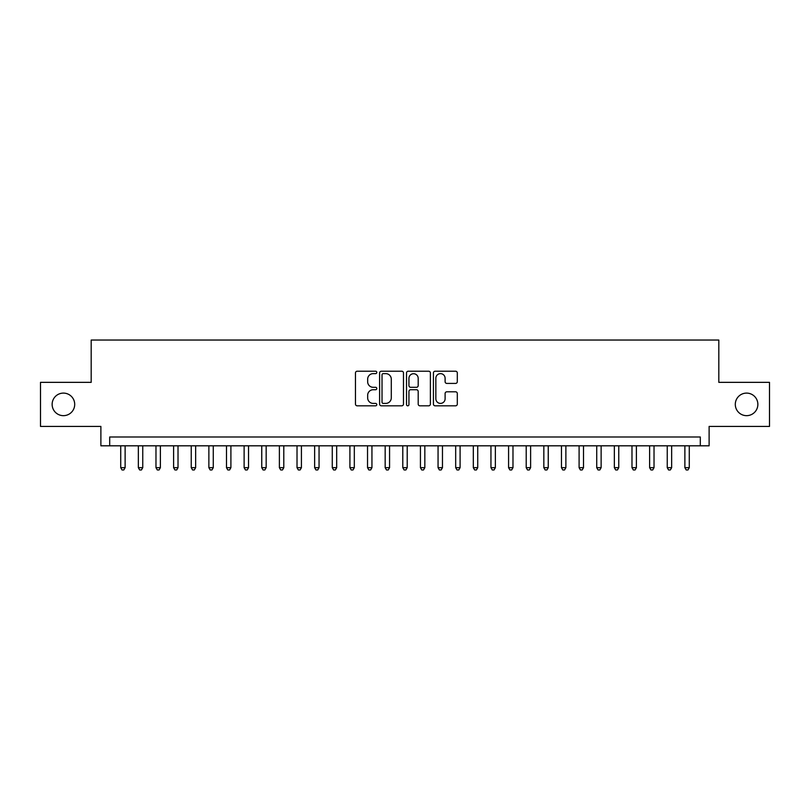 <?xml version="1.0" encoding="UTF-8"?>
<svg xmlns="http://www.w3.org/2000/svg" width="810" height="810" viewBox="0 0 810 810"><rect width="100%" height="100%" fill="white"/><g stroke="black" fill="none" stroke-linecap="round" stroke-linejoin="round"><path stroke-width="1.21" d="M376.792 372.418A1.215 1.215 0 0 0 375.577 371.213L357.2 371.213A1.731 1.731 0 0 0 355.468 372.944L355.468 404.089A1.731 1.731 0 0 0 357.2 405.82L375.577 405.82A1.215 1.215 0 0 0 376.792 404.605A1.215 1.215 0 0 0 375.577 403.4L373.197 403.4A5.538 5.538 0 0 1 367.669 397.862L367.669 395.27A5.538 5.538 0 0 1 373.197 389.731L375.577 389.731A1.215 1.215 0 0 0 376.792 388.517A1.215 1.215 0 0 0 375.577 387.301L373.197 387.301A5.538 5.538 0 0 1 367.669 381.763L367.669 379.171A5.538 5.538 0 0 1 373.197 373.633L375.577 373.633A1.215 1.215 0 0 0 376.792 372.418M735.298 404.382A11.279 11.279 0 0 0 746.577 415.662A11.279 11.279 0 0 0 757.866 404.382A11.279 11.279 0 0 0 746.577 393.103A11.279 11.279 0 0 0 735.298 404.382M52.134 404.382A11.279 11.279 0 0 0 63.423 415.662A11.279 11.279 0 0 0 74.702 404.382A11.279 11.279 0 0 0 63.423 393.103A11.279 11.279 0 0 0 52.134 404.382M455.574 383.413A1.731 1.731 0 0 0 457.306 381.682L457.306 372.944A1.731 1.731 0 0 0 455.574 371.213L435.152 371.213A1.731 1.731 0 0 0 433.421 372.944L433.421 404.089A1.731 1.731 0 0 0 435.152 405.82L455.574 405.82A1.731 1.731 0 0 0 457.306 404.089L457.306 393.538A1.731 1.731 0 0 0 455.574 391.807L446.837 391.807A1.731 1.731 0 0 0 445.105 393.538L445.105 398.773A4.627 4.627 0 0 1 440.478 403.4A4.627 4.627 0 0 1 435.851 398.773L435.851 378.26A4.627 4.627 0 0 1 440.478 373.633A4.627 4.627 0 0 1 445.105 378.26L445.105 381.682A1.731 1.731 0 0 0 446.837 383.413L455.574 383.413M700.306 445.814L709.115 445.814L709.115 426.425L769.5 426.425L769.5 382.35L718.814 382.35L718.814 340.038L91.186 340.038L91.186 382.35L40.5 382.35L40.5 426.425L100.885 426.425L100.885 445.814L700.306 445.814L700.306 436.995L109.694 436.995L109.694 445.814M403.481 372.944A1.731 1.731 0 0 0 401.76 371.213L381.338 371.213A1.731 1.731 0 0 0 379.606 372.944L379.606 404.089A1.731 1.731 0 0 0 381.338 405.82L401.76 405.82A1.731 1.731 0 0 0 403.481 404.089L403.481 372.944M408.24 371.213L428.662 371.213A1.731 1.731 0 0 1 430.393 372.944L430.393 404.089A1.731 1.731 0 0 1 428.662 405.82L419.924 405.82A1.731 1.731 0 0 1 418.193 404.089L418.193 391.463A1.731 1.731 0 0 0 416.462 389.731L410.67 389.731A1.731 1.731 0 0 0 408.939 391.463L408.939 404.605A1.215 1.215 0 0 1 407.724 405.82A1.215 1.215 0 0 1 406.519 404.605L406.519 372.944A1.731 1.731 0 0 1 408.24 371.213M383.241 373.633A1.215 1.215 0 0 0 382.026 374.848L382.026 402.185A1.215 1.215 0 0 0 383.241 403.4L385.752 403.4A5.538 5.538 0 0 0 391.291 397.862L391.291 379.171A5.538 5.538 0 0 0 385.752 373.633L383.241 373.633M418.193 378.351A4.627 4.627 0 0 0 413.566 373.724A4.627 4.627 0 0 0 408.939 378.351L408.939 385.57A1.731 1.731 0 0 0 410.67 387.301L416.462 387.301A1.731 1.731 0 0 0 418.193 385.57L418.193 378.351M120.72 445.814L120.72 467.674L125.125 467.674L125.125 445.814M125.125 467.674L123.798 469.962L122.037 469.962L120.72 467.674M138.348 445.814L138.348 467.674L142.752 467.674L142.752 445.814M142.752 467.674L141.436 469.962L139.664 469.962L138.348 467.674M155.976 445.814L155.976 467.674L160.38 467.674L160.38 445.814M160.38 467.674L159.064 469.962L157.302 469.962L155.976 467.674M173.603 445.814L173.603 467.674L178.018 467.674L178.018 445.814M178.018 467.674L176.691 469.962L174.93 469.962L173.603 467.674M191.241 445.814L191.241 467.674L195.645 467.674L195.645 445.814M195.645 467.674L194.319 469.962L192.557 469.962L191.241 467.674M208.869 445.814L208.869 467.674L213.273 467.674L213.273 445.814M213.273 467.674L211.947 469.962L210.185 469.962L208.869 467.674M226.496 445.814L226.496 467.674L230.901 467.674L230.901 445.814M230.901 467.674L229.584 469.962L227.823 469.962L226.496 467.674M244.124 445.814L244.124 467.674L248.538 467.674L248.538 445.814M248.538 467.674L247.212 469.962L245.45 469.962L244.124 467.674M261.751 445.814L261.751 467.674L266.166 467.674L266.166 445.814M266.166 467.674L264.84 469.962L263.078 469.962L261.751 467.674M279.389 445.814L279.389 467.674L283.794 467.674L283.794 445.814M283.794 467.674L282.467 469.962L280.705 469.962L279.389 467.674M297.017 445.814L297.017 467.674L301.421 467.674L301.421 445.814M301.421 467.674L300.105 469.962L298.343 469.962L297.017 467.674M314.644 445.814L314.644 467.674L319.049 467.674L319.049 445.814M319.049 467.674L317.733 469.962L315.971 469.962L314.644 467.674M332.272 445.814L332.272 467.674L336.687 467.674L336.687 445.814M336.687 467.674L335.36 469.962L333.599 469.962L332.272 467.674M349.91 445.814L349.91 467.674L354.314 467.674L354.314 445.814M354.314 467.674L352.988 469.962L351.226 469.962L349.91 467.674M367.537 445.814L367.537 467.674L371.942 467.674L371.942 445.814M371.942 467.674L370.626 469.962L368.854 469.962L367.537 467.674M385.165 445.814L385.165 467.674L389.569 467.674L389.569 445.814M389.569 467.674L388.253 469.962L386.492 469.962L385.165 467.674M402.793 445.814L402.793 467.674L407.207 467.674L407.207 445.814M407.207 467.674L405.881 469.962L404.119 469.962L402.793 467.674M420.43 445.814L420.43 467.674L424.835 467.674L424.835 445.814M424.835 467.674L423.508 469.962L421.747 469.962L420.43 467.674M438.058 445.814L438.058 467.674L442.462 467.674L442.462 445.814M442.462 467.674L441.146 469.962L439.374 469.962L438.058 467.674M455.686 445.814L455.686 467.674L460.09 467.674L460.09 445.814M460.09 467.674L458.774 469.962L457.012 469.962L455.686 467.674M473.313 445.814L473.313 467.674L477.728 467.674L477.728 445.814M477.728 467.674L476.401 469.962L474.64 469.962L473.313 467.674M490.951 445.814L490.951 467.674L495.356 467.674L495.356 445.814M495.356 467.674L494.029 469.962L492.267 469.962L490.951 467.674M508.579 445.814L508.579 467.674L512.983 467.674L512.983 445.814M512.983 467.674L511.657 469.962L509.895 469.962L508.579 467.674M526.206 445.814L526.206 467.674L530.611 467.674L530.611 445.814M530.611 467.674L529.294 469.962L527.533 469.962L526.206 467.674M543.834 445.814L543.834 467.674L548.249 467.674L548.249 445.814M548.249 467.674L546.922 469.962L545.16 469.962L543.834 467.674M561.462 445.814L561.462 467.674L565.876 467.674L565.876 445.814M565.876 467.674L564.55 469.962L562.788 469.962L561.462 467.674M579.099 445.814L579.099 467.674L583.504 467.674L583.504 445.814M583.504 467.674L582.177 469.962L580.416 469.962L579.099 467.674M596.727 445.814L596.727 467.674L601.131 467.674L601.131 445.814M601.131 467.674L599.815 469.962L598.053 469.962L596.727 467.674M614.355 445.814L614.355 467.674L618.759 467.674L618.759 445.814M618.759 467.674L617.443 469.962L615.681 469.962L614.355 467.674M631.982 445.814L631.982 467.674L636.397 467.674L636.397 445.814M636.397 467.674L635.07 469.962L633.309 469.962L631.982 467.674M649.62 445.814L649.62 467.674L654.024 467.674L654.024 445.814M654.024 467.674L652.698 469.962L650.936 469.962L649.62 467.674M667.248 445.814L667.248 467.674L671.652 467.674L671.652 445.814M671.652 467.674L670.336 469.962L668.564 469.962L667.248 467.674M684.875 445.814L684.875 467.674L689.28 467.674L689.28 445.814M689.28 467.674L687.963 469.962L686.202 469.962L684.875 467.674"/></g></svg>
